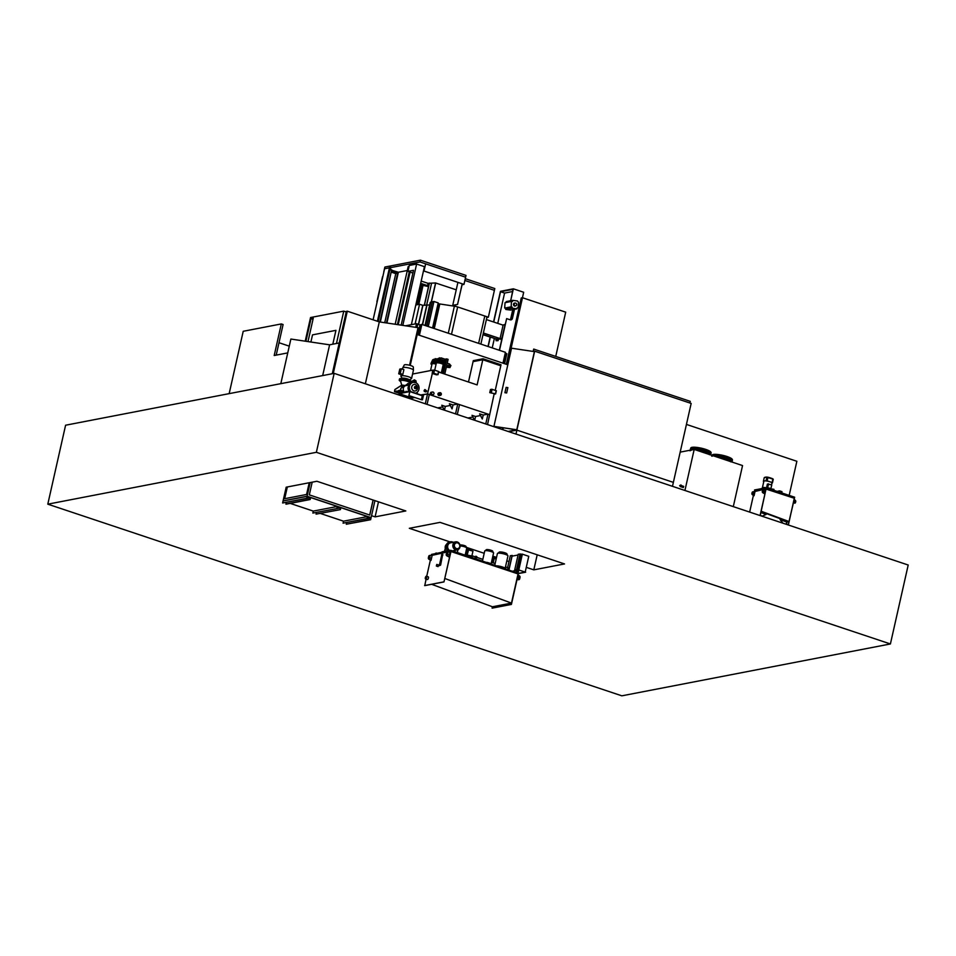 <?xml version="1.0" encoding="UTF-8"?>
<svg xmlns="http://www.w3.org/2000/svg" width="956" height="956" viewBox="0 0 956 956"><rect width="100%" height="100%" fill="white"/><g stroke="black" fill="none" stroke-linecap="round" stroke-linejoin="round"><path stroke-width="1.43" d="M890.406 643.962L908.2 565.02L334.158 373.366L65.594 425.217L47.8 504.171L621.842 695.825L890.406 643.962L316.364 452.308L334.158 373.366M306.625 498.339L282.618 502.976L283.06 501.004L307.067 496.367L283.096 500.884L307.091 496.248L306.625 498.339L307.33 496.881L310.174 497.837L310.174 499.534L310.628 497.562L307.067 496.367L371.083 517.746L370.641 519.717L370.641 518.021L367.797 517.077L367.08 518.534L367.534 516.563L371.119 517.626L307.091 496.248L283.096 500.884L286.179 487.19L316.902 481.262L405.822 510.946L375.099 516.873L378.492 501.816M375.099 516.873L371.549 515.69M447.528 550.644A5.174 4.565 79.1 0 1 446.177 545.529A5.174 4.565 79.1 0 1 449.643 541.933A5.174 4.565 79.1 0 1 449.965 541.885L409.323 528.31L440.047 522.37L564.53 563.932L533.807 569.86L537.2 554.803M533.807 569.86L526.72 567.494M508.974 561.578L506.847 560.861M496.523 557.42L492.854 556.189M484.202 553.297L466.349 547.346M460.003 545.219L460.003 545.219A3.107 0.657 -167.3 0 0 460.003 545.243L460.003 545.231A3.107 0.657 -167.3 0 1 460.374 544.992A3.107 0.657 -167.3 0 1 463.851 545.41A3.107 0.657 -167.3 0 1 466.062 546.569L466.014 546.82M316.364 452.308L47.8 504.171M416.553 304.833L421.082 284.757L420.485 284.243M480.868 344.1L486.903 317.296A4.135 0.872 -167.3 0 0 484.788 316.018L457.661 306.96A4.135 0.872 -167.3 0 0 454.375 306.195L438.027 303.697M432.566 327.98L438.218 302.897L433.94 301.475L432.315 301.785L426.842 326.068M428.288 326.546L433.94 301.475M432.291 301.881L430.678 302.192A4.135 0.872 -167.3 0 0 430.2 302.466A4.135 0.872 -167.3 0 0 430.2 302.538L425.026 325.458L430.2 302.466M429.65 304.928L422.743 305.322L419.541 304.247L415.812 304.976M418.632 324.371L422.934 305.287M418.465 324.311L422.743 305.322M415.107 323.941L419.541 304.247M382.794 276.786L376.879 301.773L382.555 276.702M421.56 285.031L417.127 304.713L421.536 285.043L428.623 286.657L420.544 283.944M420.688 283.346L428.647 285.999L428.599 286.633M416.637 304.809L421.524 285.115M428.145 283.394L427.487 285.617M390.239 269.986L390.777 267.596L420.019 261.956L420.413 260.175L384.874 267.047L383.786 271.839L384.503 268.803M420.019 261.956L465.608 277.18L425.647 263.844L423.986 271.05L425.647 263.844M420.413 260.175L466.014 275.4L463.983 284.386L424.034 271.038M464.867 280.466L494.407 290.325L464.867 280.466M465.273 278.686L494.802 288.545L488.349 317.201L486.867 317.488M456.239 289.811L435.613 282.976M435.673 282.964L431.371 302.06L435.709 282.952L428.157 283.299L427.631 285.665M431.252 302.084L435.566 282.952M426.567 305.454L431.455 283.741M428.742 286.047L429.411 283.06M378.253 321.527L390.466 267.035L389.582 267.214L377.405 321.24M378.194 321.515L390.466 267.035M389.439 267.823L384.599 268.756L373.103 319.806M486.867 317.452L488.241 317.189L485.457 316.257M456.908 306.733L452.738 305.334L457.912 282.379M423.986 271.05L463.875 284.362L461.999 284.733L457.565 304.402L462.071 284.757L463.983 284.386M452.738 305.334L457.565 304.402M457.637 304.426L452.857 305.358L488.349 317.201M421.202 281.064L428.013 283.334M505.222 353.17L506.835 353.72L504.589 363.71M405.535 325.793L416.541 323.666L418.788 324.514M416.541 323.666L415.717 327.31M555.735 356.421L565.701 312.158L522.49 297.734L521.259 297.973L506.322 364.284M522.49 297.734L507.409 364.654M416.971 327.502L417.772 324.18L417.031 327.502M417.772 324.18L420.019 324.932L417.808 334.731M420.019 324.932L421.046 324.729M505.198 353.266L505.796 353.469L503.573 363.364M502.976 363.172L505.425 352.298L421.859 324.407L421.094 324.55L418.728 335.042M421.859 324.407L419.409 335.269M391.996 270.321L398.365 272.245L386.917 323.02M397.935 272.101L386.475 322.949M389.845 270.058L391.685 269.712L379.902 321.969M391.685 269.712L380.345 322.041M391.733 271.504L397.278 273.356L395.784 273.643L384.73 322.686M409.084 266.342L408.2 266.521L395.187 324.251M398.365 272.245L407.292 270.512M397.278 273.356L397.553 272.173M395.784 273.643L391.566 272.233M412.896 273.034L407.949 271.385L409.288 265.469L416.613 264.047L424.44 266.664L411.367 324.67M402.799 325.387L416.613 264.047M401.161 325.136L413.518 270.309L407.949 271.385M312.516 334.863L310.903 342.033L312.516 334.863L335.938 330.346L312.516 334.863M332.819 344.196L335.938 330.346L332.819 344.196M305.215 341.184L310.545 317.535L343.766 311.13L336.464 343.491M313.006 319.292L311.035 318.635L305.92 341.28M311.035 318.635L313.257 318.205L307.987 341.591M343.766 311.13L346.215 311.943M482.983 334.708L496.845 339.201L483.007 334.588M497.168 337.743L496.845 339.201M486.532 318.945L483.425 332.76M483.342 333.118L500.072 338.579L483.366 333.011M486.688 319.686L503.095 325.16L500.072 338.579M505.067 324.634L501.864 338.424L496.033 339.057M501.876 338.794L495.913 339.571M502.737 325.04L504.983 324.61M513.121 310.114A1.446 0.609 108.5 0 1 513.217 311.274A1.446 0.609 108.5 0 1 512.571 312.588M511.962 315.241A1.446 0.609 108.5 0 1 512.058 316.412A1.446 0.609 108.5 0 1 511.412 317.715M514.149 309.385L511.962 319.065M516.646 304.868A1.386 1.231 79.1 0 0 515.392 303.076A1.386 1.231 79.1 0 0 514.639 305.466A1.386 1.231 79.1 0 0 516.646 304.868M515.081 303.124A1.506 1.326 79.1 0 0 513.934 305.669A1.506 1.326 79.1 0 0 515.607 305.848M517.041 307.94L518.164 307.748L518.499 302.347L517.483 300.973L512.655 300.339L512.368 301.522L511.484 301.427L511.137 306.828L512.153 308.202L516.981 308.836L517.041 307.94L518.164 307.748M512.213 307.294L505.772 308.537L505.712 309.445L510.54 310.079L516.981 308.836M505.712 309.445L512.153 308.202M511.484 301.427L505.043 302.67L504.696 308.071L511.938 306.936M504.696 308.071L511.137 306.828M512.655 300.339L506.214 301.582L506.154 302.443M499.498 350.326L506.644 318.623L499.295 350.255M497.777 339.595L496.415 340.718L496.451 339.75M496.284 339.691L496.248 340.659M496.056 340.695L498.076 340.671L498.339 339.476M504.625 324.682L505.198 324.072M497.753 323.379L504.577 293.086L512.524 291.544M492.232 347.9L494.348 338.496M512.763 309.648L510.468 319.866M488.205 346.55L490.332 337.157M493.738 322.041L500.562 291.735L513.025 289.333L510.779 300.268L513.36 288.82L523.673 292.261L522.442 297.746M493.535 321.969L500.442 291.317L513.36 288.82M488.002 346.49L490.129 337.086M506.644 318.623L510.205 319.806A2.067 1.828 79.1 0 0 512.428 318.432L514.483 309.326M511.615 300.543L510.779 300.268M513.253 309.553L510.922 319.878A2.067 1.828 79.1 0 0 512.201 318.468L514.244 309.362M511.376 300.578L510.552 300.304M504.577 293.086L500.562 291.735M501.219 339.798L501.422 338.89M496.415 340.718L496.63 339.81M686.432 424.416L796.862 461.282L789.178 495.387M333.25 373.545L347.303 311.19L346.335 311.381L332.294 373.724L339.225 342.965L329.605 344.817L322.674 375.589L329.605 344.817L290.875 339.045L280.813 383.667M347.303 311.19L379.305 321.885L418.035 327.657L409.562 365.252M417.186 334.528L507.803 364.786M379.305 321.885L365.359 383.786M418.035 327.657L418.62 328.207L410.232 365.431M229.165 393.633L243.218 331.29L281.315 323.929L283.096 324.526L276.2 355.13M281.315 323.929L274.205 355.513L287.756 352.895M278.997 342.726L289.274 346.156M444.755 578.452L511.472 603.105L518.044 573.923L450.838 551.493M516.885 573.277L451.997 551.612L516.933 573.564M511.472 603.105L492.46 606.773L431.634 584.295M431.048 560.359L429.113 559.224A1.243 1.099 -100.9 0 1 428.563 557.802L428.909 556.296A1.243 1.099 -100.9 0 1 429.973 555.412L432.112 555.627L431.048 560.359L428.921 559.26A1.243 1.099 -100.9 0 1 428.372 557.838L428.718 556.332A1.243 1.099 -100.9 0 1 429.65 555.448M429.136 557.814L429.818 556.201L430.2 558.173L429.136 557.814M429.722 556.225L429.686 558.615M448.914 556.918L446.978 555.771A1.243 1.099 -100.9 0 1 446.428 554.349L446.763 552.843A1.243 1.099 -100.9 0 1 447.838 551.959L449.977 552.174L448.914 556.918L446.787 555.806A1.243 1.099 -100.9 0 1 446.237 554.384L446.572 552.879A1.243 1.099 -100.9 0 1 447.504 552.006M447.002 554.372L447.683 552.747L448.065 554.719L447.002 554.372M447.587 552.783L447.551 555.161M518.761 579.695A1.243 1.099 -100.9 0 1 518.439 579.73L516.993 579.647M518.056 574.95L519.478 575.882A1.243 1.099 -100.9 0 1 520.028 577.305L519.694 578.81A1.243 1.099 -100.9 0 1 518.63 579.695L517.005 579.599M518.391 576.934L519.466 577.293L518.785 578.906L518.391 576.934M518.714 576.528L518.678 578.918M466.456 549.389L467.568 549.939M469.432 549.903L467.914 549.485M492.436 558.005L493.439 558.531M495.316 558.495L492.531 557.599L493.702 558.447M466.636 548.589L472.945 551.242M468.273 550.118L467.675 549.915M492.615 557.205L496.307 558.4M494.156 558.71L493.547 558.507M476.028 558.746L476.865 556.727L475.837 556.213L474.893 558.364M476.865 556.727L475.837 556.213M474.965 558.388L475.801 556.368M505.258 568.211L505.616 566.322M475.24 556.834L472.467 555.902L472.037 557.42M507.684 569.322L508.03 567.78L505.533 566.944M495.16 563.478L491.48 562.259M482.828 559.368L476.375 557.205M472.121 557.444L472.467 555.902M472.288 556.296L471.511 556.093L471.272 557.157M471.356 557.193L471.607 556.069M525.202 572.094L528.752 556.308L522.358 554.169L518.797 569.967L525.202 572.094L518.606 573.373M516.551 570.397L512.978 571.091M512.081 556.153L518.068 555.006M525.214 572.047L528.728 556.452M525.657 572.202L518.307 573.612M520.052 553.871L516.491 569.657L514.687 570.003L518.248 554.217L522.358 554.169L518.152 572.811M514.687 570.003L516.694 569.764L516.156 572.142M518.009 572.764L522.215 554.121M517.22 572.501L521.331 554.301M516.491 569.657L516.228 572.166M511.412 604.431L518.14 573.911L517.1 573.23L518.283 573.959L511.412 604.431L492.209 608.135L492.376 606.737M511.269 604.383L492.065 608.088M507.612 567.637L510.289 555.747L512.237 555.448L509.01 569.764M508.879 569.716L512.093 555.4M513.324 595.935L513.121 596.831M426.316 576.229A1.422 0.609 108.5 0 1 426.46 576.229A1.422 0.609 108.5 0 1 426.627 577.615A1.422 0.609 108.5 0 1 425.707 578.954A1.422 0.609 108.5 0 1 425.551 578.942A1.422 0.609 108.5 0 1 425.384 577.555A1.422 0.609 108.5 0 1 426.316 576.229M428.073 576.815A1.422 0.609 108.5 0 1 428.216 576.827A1.422 0.609 108.5 0 1 428.396 578.213A1.422 0.609 108.5 0 1 427.463 579.539A1.422 0.609 108.5 0 1 427.32 579.527A1.422 0.609 108.5 0 1 427.201 579.444M436.462 565.832L436.796 564.649L436.462 565.832M436.773 564.446L436.342 566.024L436.773 564.446M438.027 566.561L438.541 565.032M443.978 581.917L451.053 551.17L452.021 551.493L450.85 551.445L443.978 581.917L424.775 585.622L426.089 579.121M431.419 555.484L450.802 551.23M426.723 576.325L430.355 560.18M443.835 581.869L424.631 585.574M441.505 554.982L442.126 554.169L442.09 555.52L441.505 554.982M442.688 554.384L440.62 565.08L439.366 565.689L439.401 564.339L440.13 564.195L439.366 565.689M439.605 564.303L441.541 555.711L442.27 555.579L440.13 564.195M475.945 556.547L475.945 558.722M435.625 553.225L436.593 553.046M516.957 573.253L463.313 555.388M450.838 551.182L518.487 573.397M436.414 553.966L450.73 551.146L436.581 553.823M431.61 554.444L436.438 553.452M436.474 553.763L431.754 554.755M431.467 554.408L436.247 553.488M436.283 553.488L450.754 550.309L518.594 573.385M466.444 549.437L467.592 549.831L466.241 555.484M492.424 558.053L493.463 558.423L492.519 562.594L493.463 558.423M506.919 554.361A4.051 0.848 -167.3 0 0 506.871 554.169A4.051 0.848 -167.3 0 0 506.991 554.05A4.051 0.848 -167.3 0 0 504.099 552.544A4.051 0.848 -167.3 0 0 499.546 551.994A4.051 0.848 -167.3 0 0 499.08 552.257A4.051 0.848 -167.3 0 0 499.116 552.437M505.198 568.163L507.947 555.962A5.413 1.135 -167.3 0 0 507.875 555.699L506.871 554.169A4.051 0.848 -167.3 0 0 503.609 552.747A4.051 0.848 -167.3 0 0 499.474 552.305A4.051 0.848 -167.3 0 0 499.14 552.425L497.562 553.369A5.413 1.135 -167.3 0 0 497.395 553.584L494.814 565.02M507.875 555.699A5.413 1.135 -167.3 0 0 503.525 553.811A5.413 1.135 -167.3 0 0 498.016 553.225A5.413 1.135 -167.3 0 0 497.562 553.369M505.76 568.677A6.202 1.303 -167.3 0 0 497.299 565.856M492.651 551.457A3.394 0.717 -167.3 0 0 492.77 551.325A3.394 0.717 -167.3 0 0 490.356 550.07A3.394 0.717 -167.3 0 0 486.544 549.604A3.394 0.717 -167.3 0 0 486.15 549.831A3.394 0.717 -167.3 0 0 486.21 550.011L484.859 550.823A4.541 0.956 -167.3 0 0 484.716 551.003L482.481 560.909M492.699 551.636A3.394 0.717 -167.3 0 0 492.663 551.481A3.394 0.717 -167.3 0 0 489.938 550.286A3.394 0.717 -167.3 0 0 486.473 549.915A3.394 0.717 -167.3 0 0 486.186 550.011M491.133 563.789L493.571 552.998A4.541 0.956 -167.3 0 0 493.511 552.771A4.541 0.956 -167.3 0 0 489.866 551.194A4.541 0.956 -167.3 0 0 485.242 550.692A4.541 0.956 -167.3 0 0 484.859 550.823M490.679 563.634A5.174 1.087 -167.3 0 0 486.783 562.343M465.99 546.88A3.107 0.657 -167.3 0 0 465.954 546.736A3.107 0.657 -167.3 0 0 463.469 545.649A3.107 0.657 -167.3 0 0 460.302 545.314A3.107 0.657 -167.3 0 0 460.039 545.398A3.107 0.657 -167.3 0 0 460.027 545.398L460.027 545.398M465.166 555.125L466.755 548.087A4.111 0.86 -167.3 0 0 466.707 547.896A4.111 0.86 -167.3 0 0 464.09 546.641A4.111 0.86 -167.3 0 0 460.075 545.948M466.707 547.896L465.954 546.736A3.107 0.657 -167.3 0 0 466.062 546.569M442.473 551.911L443.07 551.791M447.731 550.608L442.031 551.863L448.28 550.787M462.668 555.173L451.997 551.576M444.815 551.17L446.201 545.016L444.504 551.23M453.777 551.313A5.174 4.565 79.1 0 0 454.757 550.393L454.482 551.552M456.418 542.733A3.107 2.737 79.1 0 0 454.255 544.896A3.107 2.737 79.1 0 0 457.589 548.828M459.74 546.653A3.107 2.737 79.1 0 0 454.411 544.872A3.107 2.737 79.1 0 0 459.74 546.653M459.979 547.059A4.111 3.621 79.1 0 0 452.917 544.705A4.111 3.621 79.1 0 0 459.979 547.059M455.665 541.849L450.479 542.853A4.111 3.621 79.1 0 0 449.726 550.513M453.204 542.327A5.174 4.565 79.1 0 0 450.276 541.801A5.174 4.565 79.1 0 0 446.81 545.398A5.174 4.565 79.1 0 0 448.412 550.764M446.583 544.358A3.621 3.191 79.1 0 0 445.233 547.991M493.224 562.833L494.168 558.674L496.248 558.627M467.783 555.424L471.726 556.117M467.185 554.934L468.56 549.915L472.969 551.134L471.87 555.986M467.986 555.269L471.2 555.842L470.938 557.049M761.191 511.245L789.058 521.546L794.4 498.542M794.34 498.518L788.246 524.916L785.713 523.9L788.449 524.653L794.305 498.255L765.995 488.815L754.236 491.671M762.924 516.467L760.14 515.2L766.031 489.066L760.283 515.248L762.816 516.479M749.647 512.081L753.376 495.519M766.031 489.066L794.448 498.303M789.058 521.546L786.657 522.311M782.856 523.171L780.084 519.598L786.477 521.964L786.716 524.235M782.94 523.195L780.084 519.598M760.904 512.512L766.103 514.436L762.338 516.097M754.069 495.722L752.563 494.67A1.243 1.099 -100.9 0 1 752.121 493.332L752.276 492.615A1.243 1.099 -100.9 0 1 753.232 491.743L754.953 491.766L754.069 495.722L752.372 494.718A1.243 1.099 -100.9 0 1 751.93 493.368L752.085 492.663A1.243 1.099 -100.9 0 1 753.017 491.778M752.778 492.949L753.842 493.308L753.34 494.133L752.778 492.949M753.101 492.555L753.244 494.144M794.281 499.498L795.273 500.311A1.243 1.099 -100.9 0 1 795.727 501.661L795.559 502.366A1.243 1.099 -100.9 0 1 794.735 503.226M793.994 501.673L794.508 500.848L795.153 501.637L794.651 502.462L793.994 501.673M794.412 500.884L794.556 502.474M764.43 493.714L762.936 492.675A1.243 1.099 -100.9 0 1 762.482 491.324L762.649 490.619A1.243 1.099 -100.9 0 1 763.605 489.735L765.326 489.771L764.43 493.714L762.745 492.71A1.243 1.099 -100.9 0 1 762.291 491.36L762.458 490.655A1.243 1.099 -100.9 0 1 763.378 489.783M763.139 490.954L764.214 491.312L763.713 492.137L763.139 490.954M763.462 490.548L763.605 492.149M762.637 488.205A4.135 0.872 12.7 0 1 762.386 487.799L763.868 481.203A4.135 0.872 12.7 0 1 764.346 480.928A4.135 0.872 12.7 0 1 769.831 481.74A9.452 1.984 12.7 0 1 772.101 482.613L772.412 482.911A9.452 1.984 12.7 0 1 771.91 483.186M762.386 487.799A4.135 0.872 12.7 0 1 766.007 487.727L779.403 492.125L779.236 492.842L779.63 490.87L777.108 491.36M766.593 487.859A4.135 0.872 12.7 0 1 768.337 488.337A4.135 0.872 12.7 0 1 769.7 488.886M773.786 490.261L773.942 489.329L769.795 488.671A4.135 0.872 -167.3 0 0 768.397 488.098A4.135 0.872 -167.3 0 0 766.593 487.608L770.954 488.444L771.755 484.895L767.393 484.047L766.593 487.608M762.589 488.397L762.709 487.871A3.812 0.801 12.7 0 1 765.816 487.763M767.465 488.146A3.812 0.801 12.7 0 1 768.194 488.361A3.812 0.801 12.7 0 1 768.827 488.6M761.215 488.659A5.174 1.087 12.7 0 1 762.47 488.42M763.772 481.645A9.452 1.984 12.7 0 1 763.713 481.621L763.402 481.31A9.452 1.984 12.7 0 1 764.346 480.928A9.452 1.984 12.7 0 1 766.079 480.796L767.142 480.952A9.452 1.984 12.7 0 1 769.831 481.74A4.135 0.872 12.7 0 1 771.946 483.019L771.54 484.823M767.752 487.381L768.552 483.832M781.757 492.914L794.675 497.228L794.317 498.016M794.089 497.933L766.198 488.624L754.475 491.037M754.989 490.786L766.067 488.647M754.571 489.998L765.995 487.739L766.115 488.54L754.643 490.703M779.295 492.83L781.554 493.607L779.236 492.842M777.324 491.432L779.606 490.99L779.403 492.125M781.602 493.595L781.96 491.647L779.666 490.894L781.96 491.647M773.93 490.309L773.942 489.329M721.66 457.004L720.633 456.992M720.991 457.482L723.31 458.008M732.32 459.633A10.349 2.175 -167.3 0 0 724.768 455.833A10.349 2.175 -167.3 0 0 713.331 454.47A10.349 2.175 -167.3 0 0 712.148 455.092M732.32 459.621A10.349 2.175 -167.3 0 0 724.636 455.833A10.349 2.175 -167.3 0 0 713.319 454.506A10.349 2.175 -167.3 0 0 712.16 455.08M723.847 457.709L722.915 457.279M700.33 449.87L699.29 449.858M699.661 450.36L701.967 450.874M710.989 452.511A10.349 2.175 -167.3 0 0 703.425 448.699A10.349 2.175 -167.3 0 0 691.989 447.336A10.349 2.175 -167.3 0 0 690.806 447.97A10.349 2.175 -167.3 0 1 691.977 447.384A10.349 2.175 -167.3 0 1 703.293 448.711A10.349 2.175 -167.3 0 1 710.977 452.499M702.517 450.587L701.573 450.156M683.265 487.524L683.648 486.377M681.054 485.015L680.792 486.198L681.054 485.015M694.187 449.428L684.926 490.476L733.3 506.62L742.549 465.572L694.187 449.428L680.194 452.128M673.371 482.374L672.486 486.317L515.989 434.072L516.885 430.128L508.831 431.682L516.885 430.128L673.371 482.374L691.164 403.432L534.667 351.187L516.885 430.128L673.371 482.374M516.503 429.818L493.929 426.364L511.544 348.211L534.392 351.617L516.778 429.77L493.929 426.364M534.667 351.187L533.293 351.45L534.332 351.055L533.281 351.258L533.675 349.107L533.149 351.426M690.818 403.312L534.332 351.055M689.885 402.99L690.256 401.341L533.771 349.095M504.911 392.713L506.656 392.964L507.863 387.634L506.118 387.383L504.911 392.713M507.851 387.646L506.13 387.395L504.923 392.713M502.725 427.762L502.33 429.507M508.114 431.443L516.778 429.77L534.392 351.617M502.892 427.786L502.498 429.567M503.262 427.846L502.856 429.686M438.601 372.027L477.128 384.898L483.019 358.763L473.304 360.639L473.077 361.631L482.792 359.755L500.789 365.766L495.244 390.359M483.019 358.763L501.016 364.774L500.789 365.766L482.792 359.755L473.077 361.631L468.488 382.006M429.304 394.517L427.069 404.388L425.3 403.791L427.523 393.932L429.304 394.517M433.104 370.199L427.523 393.932L420.724 394.936M494.383 394.183L495.447 393.824L489.759 392.641L495.292 393.86L494.109 394.087L487.536 424.572L485.756 423.986L487.978 414.115L489.759 414.701L427.523 393.932L423.627 394.673L422.468 399.811L421.321 399.728L422.468 399.811M487.978 414.115L483.246 415.024L482.29 418.991L479.625 413.852L483.246 415.024M480.51 415.549L475.562 416.505L474.702 420.293M472.826 417.043L467.878 418.011L464.317 416.804M459.525 404.615L457.303 414.486L455.534 413.888L457.757 404.018L459.525 404.615M457.757 404.018L453.013 404.938L452.057 408.893L449.392 403.755L453.013 404.938M450.276 405.464L445.329 406.42L444.48 410.196M442.604 406.945L437.645 407.913L434.096 406.718M474.558 420.246L472.001 415.322L474.475 420.21M472.001 415.322L475.562 416.505M444.325 410.148L441.768 405.236L444.253 410.124M441.768 405.236L445.329 406.42M482.35 418.979L479.685 413.84M452.116 408.881L449.451 403.743M436.486 374.848L437.824 374.585L433.773 373.234L432.148 373.402L436.486 374.848L436.617 374.262M432.148 373.402L432.853 370.247L434.49 370.08L438.708 371.537L437.979 374.656M415.167 380.512L414.127 379.974L408.403 383.535M414.151 382.328L414.295 381.671M414.569 380.476L414.701 379.867M400.229 392.689A3.023 0.633 12.7 0 1 399.787 392.307L397.051 391.052L394.589 391.339L394.84 389.558L401.221 385.459M403.886 391.339L400.492 390.203L398.425 390.598L400.349 390.227L400.923 388.172L407.411 384.145M400.492 390.203L401.078 388.148L407.387 384.228M399.787 392.307L396.429 391.291L394.481 391.661L394.84 389.558M398.353 390.92L401.329 392.008A3.023 0.633 12.7 0 1 403.731 392.486M408.559 383.499L414.127 379.974M414.283 379.95L413.745 382.328M401.197 385.543L394.995 389.534M411.916 399.333L412.215 398.019L414.725 397.529M398.903 394.983L399.202 393.669L411.654 397.827L411.355 399.142L412.215 398.019M411.654 397.827L414.151 397.338L411.654 397.827M421.895 399.62L423.054 394.493M399.202 393.669L409.765 391.625L408.869 395.581L421.476 399.704L422.313 395.473L409.897 391.339M408.869 395.581L421.476 399.704M409.025 395.545L409.861 391.315L399.273 393.346L398.772 394.936M424.165 390.538L424.846 389.63L424.165 390.538M425.038 390.371L424.894 389.51L424.106 390.55L424.261 391.41L425.038 390.371M424.261 391.41L425.958 391.984L426.746 390.944L424.894 389.51M439.39 393.167A1.171 1.028 -100.9 0 1 439.76 395.115M439.115 393.705A1.171 1.028 79.1 0 0 441.122 394.374A1.171 1.028 79.1 0 0 439.115 393.705M441.302 394.434A1.374 1.207 79.1 0 0 438.935 393.645A1.374 1.207 79.1 0 0 441.302 394.434M439.856 392.689L438.78 392.904A1.374 1.207 79.1 0 0 439.294 395.593L440.381 395.39M433.964 393.741A1.374 1.207 79.1 0 0 431.61 392.952A1.374 1.207 79.1 0 0 433.964 393.741M432.53 391.996L431.156 392.271A1.374 1.207 79.1 0 0 431.67 394.959L433.044 394.697M442.676 373.39L445.556 360.627L444.648 360.794L445.066 359.205L446.679 358.894L443.357 373.617M432.889 370.127L412.574 374.047M446.679 358.894L448.101 359.372L444.779 374.095M445.377 361.404L444.624 361.559L444.648 364.606M438.601 359.157L441.039 357.867L438.625 359.038L439.605 359.504M440.178 359.683L441.086 359.982M441.875 360.257L443.022 360.651M438.422 359.731L439.246 360.006M434.012 360.042L435.064 360.4M441.039 357.867L445.066 359.205M434.705 359.587L432.841 359.826M439.019 358.608L434.753 359.791M434.179 360.603L434.956 360.866L434.203 360.639L433.833 362.671L432.972 362.838A4.29 0.896 12.7 0 1 433.116 362.85M433.761 359.277L432.865 359.838M444.731 360.675L439.342 358.906M436.45 358.751L434.813 359.779L435.888 360.137M438.35 358.392L437.286 359.05M398.616 391.578L399.5 391.398M399.19 391.769L400.074 391.59M409.885 382.615A4.84 1.016 -167.3 0 0 407.471 381.36A4.84 1.016 -167.3 0 0 400.504 380.727A4.84 1.016 -167.3 0 0 400.504 380.846L401.723 385.149M410.005 382.531A4.84 1.016 -167.3 0 0 407.531 381.121A4.84 1.016 -167.3 0 0 400.552 380.488A4.84 1.016 -167.3 0 0 400.564 380.619M410.674 382.125A6.166 1.291 -167.3 0 0 408.14 381.002A6.166 1.291 -167.3 0 0 401.771 379.723A6.166 1.291 -167.3 0 0 399.345 380.5A6.166 1.291 -167.3 0 0 400.672 381.42M410.721 382.089A6.202 1.303 -167.3 0 0 408.176 380.954A6.202 1.303 -167.3 0 0 399.238 380.153A6.202 1.303 -167.3 0 0 399.309 380.452A6.202 1.303 -167.3 0 0 399.333 380.476M411.594 381.552A6.202 1.303 -167.3 0 0 408.427 379.819A6.202 1.303 -167.3 0 0 399.489 379.006L399.238 380.153M409.168 380.07A3.513 0.741 -167.3 0 0 409.252 379.962A3.513 0.741 -167.3 0 0 407.447 378.875A3.513 0.741 -167.3 0 0 402.38 378.409L402.356 378.552M409.228 380.034L411.379 378.743A5.461 1.147 -167.3 0 0 411.558 378.528A5.461 1.147 -167.3 0 0 408.762 376.843A5.461 1.147 -167.3 0 0 400.899 376.126A5.461 1.147 -167.3 0 0 400.97 376.401L402.368 378.492M411.558 378.528L413.434 370.211A5.461 1.147 -167.3 0 0 413.446 370.139A5.461 1.147 -167.3 0 0 410.638 368.514A5.461 1.147 -167.3 0 0 402.799 367.749A5.461 1.147 -167.3 0 0 402.775 367.809L402.476 369.171M413.446 370.139L413.303 367.02A4.637 0.98 -167.3 0 0 410.925 365.646A4.637 0.98 -167.3 0 0 404.269 364.989L402.799 367.749M398.712 373.82L401.281 374.68A5.461 1.147 12.7 0 1 402.823 374.382L403.886 369.649L401.317 368.789L399.787 369.088L398.712 373.82L400.253 373.533L401.317 368.789M405.093 385.591A3.107 0.657 -167.3 0 0 401.233 385.376L401.078 386.081A3.107 0.657 -167.3 0 0 401.986 386.786M404.221 386.128A3.107 0.657 -167.3 0 0 401.078 386.081M403.958 386.284L402.094 386.308L401.795 387.634M400.803 391.841L400.11 393.191M402.823 374.382L400.253 373.533M407.423 391.781L409.622 389.666A5.509 4.852 79.1 0 0 410.638 391.446L410.614 391.566M408.093 391.53L409.598 391.363M408.738 391.41L409.622 389.666M417.246 392.247L417.27 393.788M414.701 387.192A1.135 0.992 -100.9 0 1 416.649 387.849A1.135 0.992 -100.9 0 1 414.701 387.192M415.74 388.65A1.135 0.992 -100.9 0 1 414.414 387.252A1.135 0.992 -100.9 0 1 415.322 386.451M411.773 386.774A3.31 2.916 -100.9 0 1 417.461 388.674A3.31 2.916 -100.9 0 1 411.773 386.774M410.889 391.649A5.509 4.852 -100.9 0 1 409.467 386.224A5.509 4.852 -100.9 0 1 413.147 382.4A5.509 4.852 -100.9 0 1 418.931 389.391A5.509 4.852 -100.9 0 1 415.43 393.167M408.941 389.857A5.509 4.852 -100.9 0 1 408.702 386.379A5.509 4.852 -100.9 0 1 412.383 382.555L413.147 382.4M404.747 392.295A3.728 3.286 -100.9 0 1 405.846 385.627L409.216 384.981M415.131 386.798A0.932 0.813 -100.9 0 1 415.442 388.399M416.469 387.789A0.932 0.813 -100.9 0 1 414.88 387.252A0.932 0.813 -100.9 0 1 416.469 387.789M408.678 390.383A3.728 3.286 -100.9 0 1 408.857 385.794M406.157 392.02L406.073 391.267A3.728 3.286 79.1 0 0 406.706 391.912M406.073 391.267L405.583 392.139M408.475 385.125L408.857 383.44L407.507 383.703L407.125 385.376M408.857 383.44L410.04 383.846M447.241 363.149L449.165 363.866M450.694 365.455L449.511 363.973L448.878 365.861A0.992 0.872 79.1 0 0 449.798 366.279L450.945 365.539L450.001 367.403M447.838 365.515A0.992 0.872 79.1 0 0 448.902 366.459L449.798 366.279M447.396 365.371L446.428 366.781M450.3 366.064L449.953 367.594L447.109 366.638M449.953 367.594L446.333 367.188M430.547 370.57L432.04 363.937A3.513 0.741 12.7 0 1 436.103 364.105M435.243 363.089L431.084 363.435M436.127 363.961L431.861 363.471L430.941 363.997L431.921 364.463M435.47 359.337L434.657 359.803M443.082 365.144L444.086 364.463L438.732 362.671L436.008 362.671L435.231 363.161L436.211 363.639M444.421 364.021L438.876 362.085L435.362 362.599M440.322 360.699A1.446 0.609 108.5 0 1 440.728 360.567A1.446 0.609 108.5 0 1 440.8 360.603L440.943 360.651M441.732 360.914L442.652 361.213M443.441 361.476A1.446 0.609 108.5 0 1 443.644 362.706L443.465 363.543M440.381 360.448L441.039 360.245L440.119 359.91M441.827 360.508L442.736 360.806M442.748 360.782L441.827 360.484M439.891 358.56L438.947 358.978M434.741 370.163L436.318 363.113A3.513 0.741 12.7 0 1 441.385 363.567A3.513 0.741 12.7 0 1 443.19 364.666L441.325 372.936M434.729 359.91L435.327 360.328M433.845 362.635L434.586 362.515M432.674 362.742L431.144 363.041L432.721 359.791L432.972 362.838M432.769 361.404L431.849 362.623L432.59 360.388L432.769 361.404M432.721 359.791L433.845 360.185L433.14 360.281M443.524 361.165L444.6 361.523L443.512 361.129L443.536 363.591L442.903 363.089M435.422 362.205L437 358.954L436.952 361.918L435.721 362.312A4.29 0.896 12.7 0 1 435.721 362.312L435.434 362.515M440.13 362.432A4.29 0.896 12.7 0 1 441.756 362.874L441.624 363.459M441.875 363.543L442.007 362.957A4.29 0.896 12.7 0 1 443.249 363.471M437.047 360.579L436.127 361.798L436.868 359.564L437.047 360.579M437 358.954L438.481 359.803L438.123 361.846L437.262 362.013M438.123 361.81L438.876 361.691M439.736 361.595L440.931 361.774M441.481 362.013L442.329 362.647L443.369 360.723M439.951 359.587L439.39 359.372L438.852 361.786M489.759 392.641L490.476 389.474L492.101 389.319L496.331 390.765L495.59 393.896M414.187 382.448L415.8 382.818M414.808 381.838L416.003 381.946L415.824 382.735M414.354 381.707L415.968 382.077M414.175 381.54L414.402 380.548L415.896 380.679L416.195 381.994M282.618 502.976L310.174 497.837M286.179 502.486L286.179 504.171L310.174 499.534M309.828 499.414L285.82 504.051M340.408 509.62L316.054 514.137L340.408 509.62L340.85 507.648L337.301 506.465L313.293 511.101L312.851 513.073L337.205 508.556L337.564 506.979L340.408 507.923L312.851 513.073M337.301 506.465L336.859 508.437M316.054 514.137L316.4 512.571M340.049 509.512L340.408 507.923M370.641 518.021L343.085 523.171L343.527 521.187L367.534 516.563M370.283 519.598L346.287 524.235L346.634 522.669M370.641 519.717L346.287 524.235M367.08 518.534L343.085 523.171M290.206 503.394L313.293 511.101M320.439 513.48L343.527 521.187M374.943 500.633L371.119 517.626L307.091 496.248L310.186 482.553M287.135 487.01L284.494 498.733L306.577 494.467L309.218 482.744M312.182 482.171L309.314 494.873L369.781 515.057L373.163 500.048M369.697 515.033L373.079 500.012M287.338 486.963L284.697 498.685M478.633 343.359L484.788 316.018M451.495 334.301L457.661 306.96M448.292 333.226L454.375 306.195M434.275 328.553L439.76 304.211M433.642 328.338L439.115 304.056M425.408 325.59L430.678 302.192M422.588 324.646L426.914 305.454M422.385 324.574L426.687 305.466M418.764 304.402L423.173 284.816M418.465 304.462L422.899 284.78M424.38 305.346L428.599 286.68M424.285 305.346L428.647 285.999M397.409 324.586L409.288 271.839M410.088 272.101L398.222 324.705M511.58 301.439L512.595 301.236M450.706 551.397L447.767 551.959M447.241 552.066L431.503 555.101M442.234 554.85L442.879 555.054M439.975 564.876L440.62 565.08M467.568 549.843L466.301 555.496L467.592 549.831M493.404 558.388L492.46 562.582M760.14 515.2L759.399 515.344M788.843 521.892L761.096 511.639M772.101 482.613L772.902 479.016A9.452 1.984 -167.3 0 0 770.632 478.155A9.452 1.984 -167.3 0 0 767.955 477.367L767.142 480.952M764.501 477.534A9.249 1.948 12.7 0 1 766.987 477.068L767.955 477.367L766.879 477.211L766.079 480.796M772.436 482.888L773.249 479.291L772.436 482.84M773.225 479.219L766.879 477.211A9.452 1.984 -167.3 0 0 764.214 477.725L763.402 481.31M767.967 477.211A9.249 1.948 12.7 0 1 772.807 478.825L772.842 478.825M781.673 493.308L779.307 492.519M794.675 497.228L794.269 497.98M754.583 489.938L766.437 487.799M781.996 491.862L779.69 491.085M773.607 490.201L773.798 489.353M773.404 490.129L773.583 489.317M680.481 485.122L679.812 485.54L680.684 486.21M433.331 373.175L434.048 370.008M433.773 373.234L434.49 370.08M437.824 374.585L438.541 371.43M399.465 393.31L394.517 391.661M404.328 391.9L400.277 390.55M409.921 391.601L422.361 395.76M439.318 359.014L444.648 360.794M434.454 363.507L434.586 362.91M431.861 363.471L431.993 362.874M434.705 361.989L434.048 361.762M444.086 364.463L444.217 363.866M438.135 362.587L438.266 361.989M436.139 362.647L436.271 362.049M436.008 362.671L436.139 362.073M442.401 362.3L441.493 361.989M440.704 361.703L439.784 361.416M438.995 361.153L438.326 360.938M438.625 371.896A3.513 0.741 12.7 0 1 439.449 372.147A3.513 0.741 12.7 0 1 440.931 372.816M433.152 360.603L434.227 360.962M432.769 359.826L433.845 360.185M443.895 361.607L444.958 361.966M443.907 361.942L444.982 362.3M437.418 359.456L439.234 360.065M437.442 359.779L438.505 360.137M437.059 359.002L438.123 359.36M490.954 392.402L491.671 389.247M491.396 392.474L492.101 389.319M495.447 393.824L496.164 390.669M424.404 305.358L428.754 286.071M515.392 303.076L514.746 303.088M426.46 576.229L428.216 576.827M425.551 578.942L427.32 579.527M436.342 566.024L438.099 566.609M450.921 551.17L431.718 554.874M436.856 564.446L438.625 565.044M442.126 554.169L442.759 554.384M475.933 556.523L475.467 558.567M492.663 551.481L493.511 552.771M457.972 549.676L457.338 552.508M449.643 541.933L450.276 541.801M452.379 550.847L457.219 549.915M467.663 555.95L467.854 555.089M770.56 489.173L770.715 488.492M767.023 477.056L764.262 477.63L763.378 481.346M766.174 488.6L794.185 497.957M766.138 488.6L754.786 490.786M720.406 458.175L730.551 461.569M725.281 459.812L727.05 460.398M717.072 457.064L727.516 459.489L731.77 461.975M719.163 457.769L731.005 461.724M714.861 456.335L727.659 458.892L731.997 462.047M716.295 456.813L725.723 458.677L731.615 461.736M690.089 450.204L691.451 449.344C695.968 448.209 711.933 452.582 710.678 454.841L710.655 454.925M690.495 450.288L693.184 449.619M694.964 449.69L704.393 451.555L710.272 454.614M689.957 450.79L692.001 449.846M695.729 449.941L706.185 452.367L710.439 454.853M697.82 450.635L709.663 454.59M699.063 451.053L709.209 454.447M703.939 452.69L705.707 453.275M712.925 455.881C717.43 454.745 733.407 459.107 732.153 461.378L732.021 461.652M730.707 461.82L731.746 461.282M714.347 456.155L725.867 458.091L731.746 461.151M711.694 456.143L713.057 455.295C717.574 454.148 733.539 458.522 732.284 460.78L732.153 461.067M730.838 461.222L731.878 460.696L730.838 461.222M732.284 460.78L730.814 461.652M712.101 456.227L713.14 455.701C717.753 454.315 734.077 459.728 731.878 460.696M711.826 455.546L713.188 454.698C717.705 453.55 733.67 457.924 732.416 460.195L732.284 460.469M730.982 460.637L732.021 460.099L730.982 460.637M732.416 460.195L730.838 461.079M712.232 455.642L713.272 455.104C717.884 453.718 734.208 459.131 732.021 460.099M690.495 448.734L691.857 447.575C696.362 446.428 712.34 450.802 711.085 453.06L710.941 453.347M709.639 453.514L710.678 452.977L709.639 453.514M711.085 453.06L709.495 453.957M690.889 448.519L691.929 447.982C696.542 446.595 712.865 452.009 710.678 452.977M690.352 449.332L691.714 448.161C696.231 447.026 712.196 451.399 710.941 453.658L710.81 453.933M709.507 454.1L710.547 453.562L709.507 454.1M710.941 453.658L709.472 454.53M690.758 449.105L691.797 448.567C696.41 447.181 712.734 452.594 710.547 453.562M690.22 449.918L691.582 448.758C696.099 447.611 712.065 451.985 710.81 454.243L710.678 454.53M709.364 454.698L710.404 454.16C712.602 453.192 696.279 447.778 691.666 449.165L690.626 449.702M683.325 487.56L680.481 486.616L679.644 485.636L680.803 484.991M681.473 485.636L683.719 486.389M438.003 374.692L438.708 371.537M399.453 393.322L394.481 391.661M409.861 391.315L422.313 395.473M401.233 374.668L400.899 376.126M446.787 365.168L449.081 365.945L448.758 365.025M449.511 363.973L447.229 363.22M442.867 366.112L444.217 366.554M435.171 358.584L434.992 359.36M440.728 360.567L440.023 360.328M439.449 357.759L439.282 358.536M434.574 362.611L435.111 360.209M439.688 361.834L440.202 359.564M443.046 363.208L443.62 360.699M441.457 362.145L441.911 360.125M440.692 361.786L441.098 359.946M495.614 393.932L496.331 390.765M414.211 382.328L414.378 381.587"/></g></svg>
